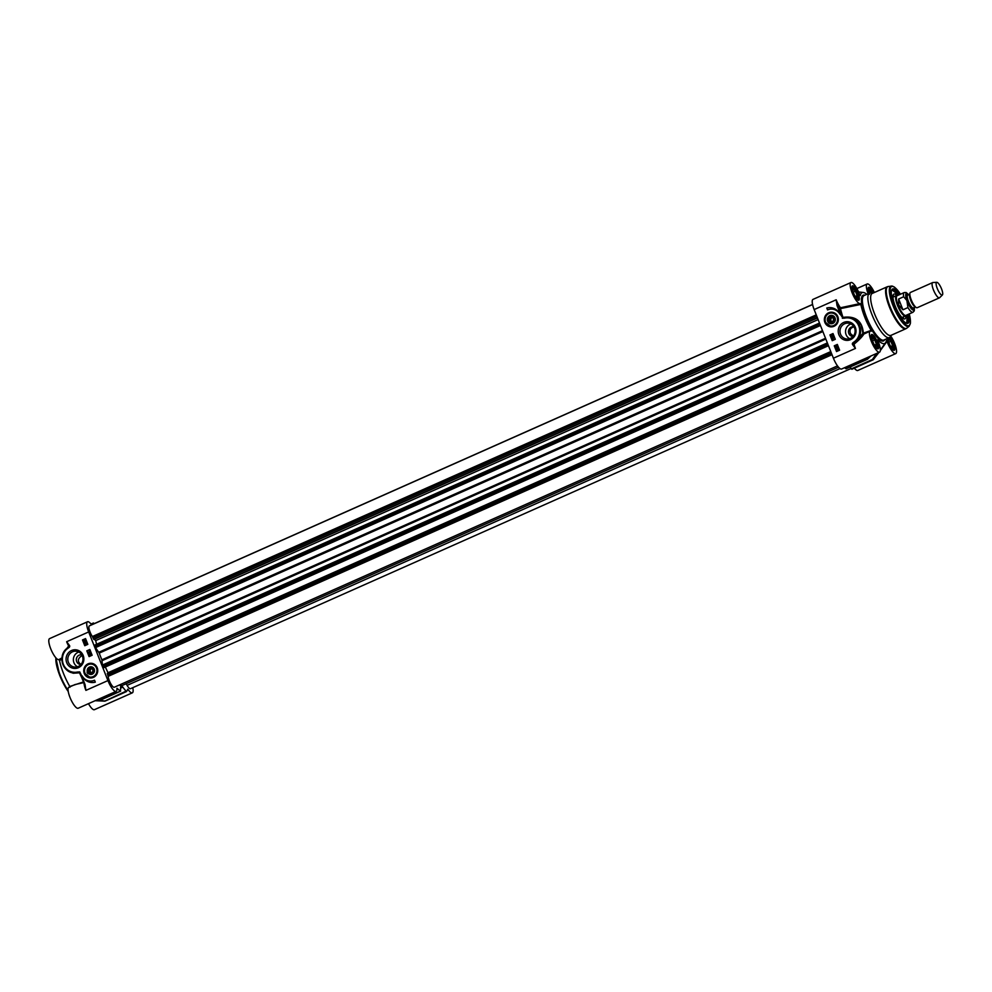 <?xml version="1.0" encoding="UTF-8"?>
<svg xmlns="http://www.w3.org/2000/svg" width="992" height="992" viewBox="0 0 992 992"><rect width="100%" height="100%" fill="white"/><g stroke="black" fill="none" stroke-linecap="round" stroke-linejoin="round"><path stroke-width="1.49" d="M83.737 682.62L75.119 684.53L68.857 687.258A11.482 3.125 66 0 0 70.668 699.025A11.482 3.125 66 0 0 78.182 708.238L116.114 691.387A11.482 3.125 -114 0 1 107.93 680.586L88.672 631.941A11.482 3.125 -114 0 1 87.532 621.761A11.482 3.125 -114 0 1 91.636 624.886M83.998 681.752L69.787 686.476L69.874 687.332M69.787 686.476A27.826 7.576 -114 0 1 59.508 660.511L61.901 659.221M87.532 621.761L49.6 638.612A11.482 3.125 66 0 0 51.373 650.318A11.482 3.125 66 0 0 58.888 659.606L59.508 660.511M88.474 703.663A11.482 3.125 66 0 0 94.401 709.689L132.333 692.838A11.482 3.125 -114 0 1 127.968 689.353L127.658 689.192A38.266 10.416 -114 0 1 126.381 691.622L122.413 686.7A32.004 8.717 -114 0 1 120.664 686.551L120.454 691.102A38.266 10.416 -114 0 1 117.081 688.25L116.882 688.361A11.482 3.125 -114 0 1 116.114 691.387M61.963 657.87L58.888 659.606M85.064 684.629L85.895 690.345L85.064 684.629L81.319 675.168L79.757 671.919L77.55 672.006L79.472 672.799A38.068 10.366 66 0 0 81.567 677.164M66.377 648.805A13.913 13.243 -84.9 0 0 62.595 663.574A13.913 13.243 -84.9 0 0 73.941 672.985A13.913 13.243 -84.9 0 0 77.897 672.712L74.487 673.035M70.953 672.34L73.272 673.246L79.472 672.799M81.319 675.168L84.655 684.864M79.496 672.452L80.377 674.262M84.667 684.914L80.885 675.44M77.55 672.006A13.218 12.574 95.1 0 1 63.711 665.124A13.218 12.574 95.1 0 1 66.65 649.264L66.427 648.756C57.623 656.121 62.744 672.601 73.941 672.985L74.574 673.035M66.65 649.264L69.056 647.441L67.431 647.875M88.672 631.941L66.65 641.725A11.482 3.125 66 0 0 68.646 646.028L69.167 645.941A0.694 0.694 0 0 1 69.068 646.734L69.564 645.606L66.65 641.725L69.167 645.953A0.67 0.645 95.1 0 1 68.907 646.871L68.014 647.441M68.907 646.871L68.646 646.028L63.091 653.468M132.767 687.692A11.482 3.125 -114 0 1 132.333 692.838M97.476 699.67A38.093 10.366 66 0 0 98.716 700.575A1.389 0.905 91 0 0 98.952 700.637L98.952 700.637A1.389 0.905 91 0 0 99.374 700.476A1.389 1.228 123.6 0 1 98.716 700.575L95.554 700.526M125.835 691.263L104.644 701.146L95.12 700.712L104.644 701.146A1.389 1.389 0 0 0 105.251 701.022L99.708 700.439M92.504 624.501A38.266 10.416 -114 0 1 93.471 622.976L94.228 623.633M83.192 655.452A9.35 8.903 -84.9 0 0 67.902 653.48A9.35 8.903 -84.9 0 0 73.805 668.385A9.35 8.903 -84.9 0 0 83.192 655.452M97.216 667.74A7.353 7.006 -84.9 0 0 85.188 666.178A7.353 7.006 -84.9 0 0 89.826 677.908A7.353 7.006 -84.9 0 0 97.216 667.74M94.538 680.214L95.306 682.136A12.102 11.52 95.1 0 1 82.113 675.862A10.441 9.932 -84.9 0 0 94.538 680.214M89.85 649.475L92.132 655.241L89.082 656.592L86.8 650.839L89.85 649.475M84.766 645.718L82.485 639.952L85.548 638.6L87.829 644.354L84.766 645.718M82.485 639.952L84.94 645.631M85.585 638.687L82.696 639.976M84.791 641.861L86.527 642.407L84.568 643.213L84.58 641.948L86.403 642.394L85.101 643.275M84.258 639.741L86.006 641.229L83.688 641.092L83.378 640.113L84.258 639.741L85.882 641.216M85.672 641.105L83.688 641.092M85.672 643.312L86.974 643.535L85.796 643.324L86.974 643.535L86.292 644.577L84.977 644.354L85.672 643.312L86.85 643.523L86.168 644.564L84.977 644.354M85.114 642.692L84.878 642.084L85.944 642.32L85.114 642.692M85.3 641.006L83.874 640.497L85.3 641.006M85.386 640.832L83.948 640.324M86.552 643.411L85.163 644.279L86.428 643.399M85.895 643.572L85.287 644.279M89.888 649.574L87.011 650.851L89.255 656.518M89.528 653.616L91.264 654.162L89.305 654.968L89.317 653.703L91.14 654.15L89.838 655.03M90.656 652.848L88.61 653.319M90.284 651.67L89.478 651.31L90.346 651.818L88.375 652.624L89.255 651.409L90.21 651.806L88.375 652.624M89.85 654.447L89.615 653.84L90.681 654.075L89.85 654.447M94.575 680.301A10.441 9.932 95.1 0 1 89.925 681.008M83.34 677.623A12.102 11.52 -84.9 0 0 91.487 682.496M82.398 656.034A7.961 7.576 95.1 0 1 74.685 667.07A7.961 7.576 95.1 0 1 67.84 658.465A7.961 7.576 95.1 0 1 82.398 656.034M78.827 652.017A7.961 7.576 -84.9 0 0 77.512 666.76M91.574 663.698L91.487 663.685A6.956 6.622 95.1 0 1 97.067 667.914A6.956 6.622 95.1 0 1 90.334 677.561A6.956 6.622 95.1 0 1 90.297 677.548A6.956 6.622 -84.9 0 0 97.464 671.212A6.956 6.622 -84.9 0 0 91.487 663.685A6.956 6.622 -84.9 0 0 84.754 673.345A6.956 6.622 -84.9 0 0 90.247 677.548L90.334 677.561M87.036 672.254A4.204 4.005 -84.9 0 0 88.028 673.729L87.036 672.254M88.375 673.469A3.844 3.658 -84.9 0 0 94.426 671.423A3.844 3.658 -84.9 0 0 89.764 666.959A3.844 3.658 -84.9 0 0 88.375 673.469M88.499 673.196A3.484 3.311 95.1 0 1 89.751 667.306A3.484 3.311 95.1 0 1 93.967 671.336A3.484 3.311 95.1 0 1 88.499 673.196M89.962 668.013L88.201 670.034L88.982 672.638L91.524 673.208L93.273 671.175L92.504 668.583L89.962 668.013L92.38 668.831L93.062 671.125L91.512 672.911L89.28 672.402L88.586 670.108L90.136 668.323M88.201 670.034L89.999 670.232L90.681 672.526L91.648 672.75M88.982 672.638L90.681 672.526M91.413 668.608L89.999 670.232M80.947 664.504A4.873 4.638 95.1 0 1 76.322 659.221A4.873 4.638 95.1 0 1 81.803 654.844M82.138 655.452C77.512 658.589 77.128 661.59 80.984 664.454M831.184 316.82L829.014 318.358L829.188 321.073L831.507 322.264L833.677 320.726L833.503 318.01L831.184 316.82L833.342 318.196L833.491 320.602L831.581 321.954L829.523 320.9L829.374 318.494L831.284 317.142M829.014 318.358L830.788 318.63L830.936 321.024L832.065 321.606M829.188 321.073L830.936 321.024M831.556 323.008A3.484 3.311 95.1 0 1 828.382 318.023A3.484 3.311 95.1 0 1 834.098 317.589A3.484 3.311 95.1 0 1 831.556 323.008M832.201 317.614L830.788 318.63M831.693 323.38A3.844 3.658 -84.9 0 0 834.508 317.39A3.844 3.658 -84.9 0 0 828.184 317.874A3.844 3.658 -84.9 0 0 831.693 323.38M831.606 323.739A4.204 4.005 -84.9 0 0 835.289 318.779A4.204 4.005 -84.9 0 0 830.23 315.518A4.204 4.005 -84.9 0 0 831.606 323.739M832.139 312.629A6.956 6.622 95.1 0 1 838.153 320.143A6.956 6.622 95.1 0 1 830.899 326.492L830.862 326.48A6.956 6.622 -84.9 0 0 838.066 320.143A6.956 6.622 -84.9 0 0 832.09 312.629A6.956 6.622 -84.9 0 0 825.356 322.276A6.956 6.622 -84.9 0 0 830.862 326.48L825.332 322.264C823.335 315.022 829.982 311.612 832.09 312.629L832.176 312.629M824.873 322.412A7.353 7.006 -84.9 0 0 836.901 323.962A7.353 7.006 -84.9 0 0 832.263 312.244A7.353 7.006 -84.9 0 0 824.873 322.412M852.525 344.546L855.439 348.428L853.244 344.236L852.525 344.546A1.352 1.277 -84.9 0 1 853.033 342.711L853.492 343.306L856.108 341.409A13.913 13.243 -84.9 0 0 859.928 326.641A13.913 13.243 -84.9 0 0 848.569 317.204A13.913 13.243 -84.9 0 0 844.614 317.477L842.754 317.762L836.182 299.782L837.012 305.524L837.843 305.276A12.177 3.311 66 0 0 839.902 308.487L840.472 307.756L839.902 308.487A38.676 10.528 66 0 0 841.588 314.737L840.77 314.985L842.754 317.762M850.95 282.534L813.018 299.386A11.482 3.125 66 0 0 814.159 309.566L833.416 358.211A11.482 3.125 66 0 0 841.6 369.012L879.532 352.16A11.482 3.125 -114 0 1 872.018 342.947A11.482 3.125 -114 0 1 870.207 331.179A11.482 3.125 -114 0 1 871.212 331.254L871.125 330.398L862.916 333.3A0.694 0.632 -123.7 0 0 863.871 334.031L863.35 333.3C862.358 320.974 855.563 315.667 842.977 317.378A38.068 10.366 -114 0 1 840.484 308.611L860.845 304.432L860.238 303.527A11.482 3.125 -114 0 1 852.723 294.24A11.482 3.125 -114 0 1 850.95 282.534A11.482 3.125 -114 0 1 859.68 294.798L860.064 295.566M838.897 334.701A9.35 8.903 -84.9 0 0 854.186 336.672A9.35 8.903 -84.9 0 0 848.284 321.768A9.35 8.903 -84.9 0 0 838.897 334.701M827.539 309.938L826.782 308.016A12.102 11.52 95.1 0 1 839.976 314.29A10.441 9.932 -84.9 0 0 827.539 309.938M832.226 340.678L829.957 334.912L833.007 333.56L835.289 339.314L832.226 340.678M837.322 344.435L839.604 350.201L836.541 351.552L834.26 345.799L837.322 344.435M837.36 344.534L834.47 345.811L836.715 351.478M837.694 346.952L837.806 348.229L835.859 347.77L837.694 346.952L837.471 348.304M836.38 348.948L838.575 349.085L838.885 350.052L837.992 350.424L836.678 349.928L836.727 349.048M837.26 348.589L838.885 350.052M838.674 349.94L836.678 349.928M836.095 345.6L837.397 346.344L835.413 346.642L836.095 345.6L837.26 346.332L835.413 346.642M837.136 347.473L837.384 348.08L836.318 347.845L837.136 347.473M837.161 347.535L836.442 347.857L837.372 348.056M836.963 349.159L838.389 349.643M836.876 349.333L838.302 349.841L836.876 349.333M836.492 346.605L835.599 346.568L836.194 345.848L837.099 345.898L835.599 346.568M836.318 345.861L835.723 346.58M829.957 334.912L832.412 340.603M833.044 333.647L830.168 334.936M832.958 335.197L833.069 336.474L831.122 336.015L832.958 335.197L832.734 336.548M833.64 336.846L831.606 337.317M833.888 337.54L833.131 338.768L832.04 338.359L833.888 337.54L833.007 338.768L832.139 338.508M832.412 335.718L832.648 336.325L831.581 336.09L832.412 335.718M832.424 335.78L831.705 336.102L832.635 336.3M826.782 308.016L827.725 309.864M832.375 309.157A10.441 9.932 95.1 0 1 838.972 312.542M830.812 307.669A12.102 11.52 -84.9 0 0 826.993 308.041M840.546 334.192A7.961 7.576 95.1 0 1 848.259 323.156A7.961 7.576 95.1 0 1 855.092 331.762A7.961 7.576 95.1 0 1 840.546 334.192M850.975 323.962A7.961 7.576 -84.9 0 0 849.673 338.706M842.332 318.234L844.539 318.147L844.366 317.539M844.539 318.147A13.218 12.574 95.1 0 1 858.378 325.029A13.218 12.574 95.1 0 1 855.426 340.888L856.084 341.434L862.916 333.3L861.254 325.091L855.302 319.102L849.028 317.254M833.416 358.211L855.439 348.428A11.482 3.125 -114 0 1 854.05 344.174L853.244 344.236A0.67 0.645 95.1 0 1 853.492 343.306L854.05 344.174C859.035 340.095 862.308 336.71 863.871 334.031L870.207 331.179M871.212 331.254L871.125 330.398A27.826 7.576 66 0 1 860.845 304.432M866.81 294.326A27.826 7.576 66 0 0 863.276 292.479A27.826 7.576 66 0 0 860.287 295.616L859.68 294.798M877.598 340.033L877.771 340.516A11.482 3.125 -114 0 1 879.532 352.16M890.754 336.077A11.482 3.125 -114 0 1 895.776 346.84A11.482 3.125 -114 0 1 895.751 353.611A11.482 3.125 -114 0 1 887.022 341.347L886.414 340.529A27.826 7.576 66 0 1 885.596 342.699A27.826 7.576 66 0 1 877.759 339.76L877.771 340.516M880.301 350.635L887.022 341.347L886.414 340.529M868.136 293.744A11.482 3.125 -114 0 1 867.169 283.985A11.482 3.125 -114 0 1 874.361 292.504M872.724 293.223L870.703 292.962A24.354 6.634 66 0 0 869.575 293.099A24.354 6.634 66 0 0 871.993 314.687A24.354 6.634 66 0 0 889.353 337.602A24.354 6.634 66 0 0 890.208 336.871L891.374 335.184M868.893 288.734A6.956 1.897 66 0 0 868.632 288.585A6.956 1.897 66 0 0 868.211 288.498M868.174 289.329A6.535 1.786 -114 0 1 869.128 288.808A6.535 1.786 -114 0 1 872.452 293.186M869.364 293.198L869.463 290.309L871.794 293.099M871.621 292.64L870.852 292.987M893.098 349.804A6.956 1.897 66 0 0 893.308 349.432A6.956 1.897 66 0 0 893.383 349.134M888.919 337.801A6.535 1.786 -114 0 1 892.378 343.306A6.535 1.786 -114 0 1 893.482 348.911A6.535 1.786 -114 0 1 892.453 349.271M890.072 345.489L888.311 341.062L888.72 338.954L890.878 341.285L892.626 345.724L892.23 347.82L890.072 345.489M892.626 345.724L890.965 346.456M890.878 341.285L888.77 342.215M876.878 348.353A6.956 1.897 66 0 0 877.089 347.994A6.956 1.897 66 0 0 877.164 347.696M871.931 335.941A6.956 1.897 66 0 0 871.67 335.792A6.956 1.897 66 0 0 871.249 335.705M871.212 336.536A6.535 1.786 -114 0 1 872.166 336.003A6.535 1.786 -114 0 1 875.886 341.223A6.535 1.786 -114 0 1 877.263 347.473A6.535 1.786 -114 0 1 876.234 347.832M876.01 346.382L873.853 344.05L872.092 339.611L872.501 337.516L874.659 339.847L876.42 344.274L876.01 346.382M876.42 344.274L874.746 345.018M874.659 339.847L872.563 340.777M857.609 299.708A6.956 1.897 66 0 0 857.832 299.336A6.956 1.897 66 0 0 857.894 299.051M852.674 287.296A6.956 1.897 66 0 0 852.413 287.147A6.956 1.897 66 0 0 851.992 287.06M851.954 287.891A6.535 1.786 -114 0 1 852.909 287.358A6.535 1.786 -114 0 1 856.617 292.578A6.535 1.786 -114 0 1 858.006 298.828A6.535 1.786 -114 0 1 856.976 299.187M854.596 295.405L852.835 290.966L853.244 288.858L855.402 291.189L857.15 295.628L856.753 297.736L854.596 295.405M857.15 295.628L855.488 296.372M855.402 291.189L853.294 292.132M860.238 303.527L840.472 307.756A11.482 3.125 -114 0 1 836.182 299.782L814.159 309.566M874.547 357.604L875.291 357.021M875.316 357.033L878.937 352.433M878.441 352.644L873.865 359.005A38.093 10.366 -114 0 1 873.481 359.464A1.389 0.744 -145.1 0 1 872.427 359.513L872.935 359.898A1.389 1.327 -135.2 0 0 873.481 359.464L877.957 352.854M870.592 356.14L867.578 358.93A38.093 10.366 -114 0 1 866.351 358.025M853.108 336.449A4.873 4.638 95.1 0 1 848.817 333.486A4.873 4.638 95.1 0 1 853.963 326.79M853.988 326.839C850.355 327.844 849.202 330.113 850.528 333.634L853.368 336.127M874.535 313.782A22.952 6.25 66 0 0 890.903 335.395L905.832 328.761A22.952 6.25 66 0 1 889.477 307.148A22.952 6.25 66 0 1 887.195 286.8L872.266 293.434A22.952 6.25 66 0 0 874.535 313.782M899.707 294.562A18.786 5.109 66 0 0 891.622 290.234A18.786 5.109 66 0 0 894.499 305.598A18.786 5.109 66 0 0 906.254 323.169A18.786 5.109 66 0 0 908.474 314.266M891.498 290.706A18.092 4.923 -114 0 1 892.304 289.85A18.092 4.923 -114 0 1 898.888 294.922M907.643 314.638A18.092 4.923 -114 0 1 906.998 322.908A18.092 4.923 -114 0 1 905.82 322.946M905.634 322.846A17.806 4.848 66 0 0 907.308 314.774L906.75 322.995A18.092 4.923 66 0 0 907.531 321.706M893.556 290.259A18.092 4.923 66 0 0 892.068 289.986L898.566 295.07A17.806 4.848 66 0 0 891.448 290.904M896.917 295.566A13.566 3.695 66 0 0 893.866 294.103A13.566 3.695 66 0 0 893.854 302.064A13.566 3.695 66 0 0 899.707 314.687A13.566 3.695 66 0 0 904.89 318.903A13.566 3.695 66 0 0 905.845 315.667M894.635 296.434A12.102 3.298 66 0 0 893.37 295.988A12.102 3.298 66 0 0 892.961 296.112M902.794 318.234A12.102 3.298 66 0 0 903.154 318.01A12.102 3.298 66 0 0 903.675 316.783M854.335 368.168A11.482 3.125 66 0 0 857.82 370.462L895.751 353.611M850.02 367.04L851.843 369.272L872.886 359.91M844.564 367.697A38.266 10.416 66 0 0 845.94 368.726L846.213 368.602M126.133 683.748L127.088 685.385A6.956 1.897 66 0 0 130.485 688.696L851.062 368.516M119.325 685.013A30.752 8.37 66 0 0 122.413 685.398L838.513 367.201M830.936 351.949L107.347 673.469L108.153 676.346A6.956 1.897 66 0 0 110.732 683.686A6.956 1.897 66 0 0 114.278 687.258L837.496 365.887M105.313 667.033L108.19 673.097M95.071 645.16L95.53 647.602L99.237 653.108A30.752 8.37 66 0 0 101.891 659.816L102.436 665.037L103.887 667.666L828.444 345.65M94.314 639.27L95.691 640.596L96.571 644.279M812.584 304.532L89.367 625.89A6.956 1.897 66 0 0 89.342 629.994A6.956 1.897 66 0 0 92.392 636.529L93.893 639.468L817.47 317.936M830.788 351.565L108.351 672.588M818.127 319.585L95.691 640.596M936.783 282.311L932.889 282.522A8.345 2.269 66 0 0 932.666 282.584L910.42 292.466A8.345 2.269 66 0 0 909.838 293.892A8.345 2.269 66 0 0 911.251 299.857A8.345 2.269 66 0 0 915.752 307.198A8.345 2.269 66 0 0 917.203 307.718L939.436 297.836A8.345 2.269 66 0 0 939.635 297.699L942.4 294.959A6.956 1.897 66 0 0 941.148 287.953A6.956 1.897 66 0 0 936.783 282.311A6.956 1.897 66 0 0 937.279 288.523A6.956 1.897 66 0 0 942.4 294.959M906.862 300.477L907.94 307.57L902.931 309.802L898.727 305.028L898.653 298.989L903.662 296.769L906.862 300.477A9.114 2.48 -114 0 1 908.684 294.76M902.931 309.802L898.653 298.989M908.808 294.698L906.142 292.528L904.208 292.566L897.103 295.715A10.788 2.939 66 0 0 898.182 305.276A10.788 2.939 66 0 0 905.87 315.419L912.962 312.269A10.788 2.939 66 0 1 907.94 307.57M897.326 295.616L896.954 295.566A11.135 3.026 66 0 0 896.433 295.628A11.135 3.026 66 0 0 897.537 305.499A11.135 3.026 66 0 0 905.473 315.977A11.135 3.026 66 0 0 905.87 315.642L906.08 315.32M932.666 282.584A8.345 2.269 66 0 0 933.484 289.986A8.345 2.269 66 0 0 939.436 297.836M55.912 657.857A23.647 6.436 66 0 0 59.855 675.676A23.647 6.436 66 0 0 68.25 691.511M68.126 690.568A24.354 6.634 -114 0 1 60.252 675.391A24.354 6.634 -114 0 1 56.122 658.105M69.056 647.441A1.352 1.277 -84.9 0 0 69.564 645.606M84.01 683.302A11.482 3.125 66 0 0 85.907 690.37L107.93 680.586M99.634 700.352L99.361 700.476A38.266 10.416 -114 0 1 97.972 699.447M126.306 691.66L105.251 701.022L126.344 691.647M120.553 688.138L122.896 687.109M122.413 686.7L120.516 687.543M120.454 691.102L99.361 700.476M91.016 624.067L93.471 622.976L91.004 624.055M84.99 673.159A6.535 6.225 -84.9 0 0 95.678 674.548A6.535 6.225 -84.9 0 0 91.549 664.119A6.535 6.225 -84.9 0 0 84.99 673.159M825.592 322.102A6.535 6.225 -84.9 0 0 836.281 323.479A6.535 6.225 -84.9 0 0 832.164 313.05A6.535 6.225 -84.9 0 0 825.592 322.102M855.426 340.888L853.033 342.711M837.012 305.524L840.77 314.985M873.456 292.9A7.862 2.145 66 0 0 868.818 287.234A7.862 2.145 66 0 0 869.066 293.334M872.452 341.459A7.862 2.145 66 0 0 878.552 348.043A7.862 2.145 66 0 0 873.592 335.519A7.862 2.145 66 0 0 872.452 341.459M853.194 292.814A7.862 2.145 66 0 0 859.295 299.398A7.862 2.145 66 0 0 854.335 286.874A7.862 2.145 66 0 0 853.194 292.814M887.418 338.458A7.862 2.145 66 0 0 888.671 342.897A7.862 2.145 66 0 0 894.759 349.568A7.862 2.145 66 0 0 889.985 337.144M864.912 295.17A25.048 6.82 66 0 0 865.669 317.39A25.048 6.82 66 0 0 884.69 339.673M889.353 337.602L883.847 340.045A24.354 6.634 -114 0 1 866.487 317.13A24.354 6.634 -114 0 1 864.069 295.554L869.575 293.099M869.451 294.277L868.322 288.176A7.167 1.947 -114 0 1 872.65 293.21M889.204 337.664A7.167 1.947 -114 0 1 893.073 344.67A7.167 1.947 -114 0 1 893.395 349.928C893.135 348.7 894.077 353.425 888.708 342.922L887.468 338.446M871.36 335.395A7.167 1.947 -114 0 1 876.035 341.149A7.167 1.947 -114 0 1 877.188 348.49L877.188 348.49C876.916 347.262 877.858 351.986 872.489 341.471L871.348 335.395M852.103 286.738A7.167 1.947 -114 0 1 856.778 292.504A7.167 1.947 -114 0 1 857.919 299.844L857.931 299.844C857.658 298.617 858.601 303.341 853.232 292.826L852.091 286.75M851.843 369.272L872.96 359.885A1.389 1.389 0 0 0 873.357 359.612L873.865 359.005M876.519 353.499L872.427 359.513L851.334 368.888M865.656 358.323A38.266 10.416 66 0 0 867.033 359.352L845.94 368.726M909.23 313.931A21.378 5.816 66 0 1 906.676 325.326A21.378 5.816 66 0 1 893.705 305.524A21.378 5.816 66 0 1 890.729 287.37A21.378 5.816 66 0 1 900.476 294.215L894.524 287.172L892.366 286.093L888.324 286.477A22.866 6.225 66 0 0 890.134 306.875A22.866 6.225 66 0 0 906.837 328.141L905.832 328.761M891.3 286.031A22.047 6.002 66 0 0 893.048 305.71A22.047 6.002 66 0 0 909.156 326.219L906.837 328.141M894.214 296.62A11.544 3.15 66 0 0 892.949 296.831M902.249 317.762A11.544 3.15 66 0 0 903.253 316.969M840.001 368.602L127.088 685.385M832.028 354.69L108.153 676.346M831.581 353.574L107.756 675.205M831.507 353.388L107.669 675.031M830.998 352.098L107.285 673.68M828.171 344.968L103.304 667.058M827.812 344.05L102.833 666.19M827.365 342.922L102.436 665.037M825.84 339.066L102.126 660.647M825.53 338.272L101.891 659.816M822.864 331.564L99.237 653.108M822.517 330.683L98.803 652.265M820.458 325.488L95.53 647.602M819.987 324.297L95.009 646.437M819.677 323.504L94.81 645.594M817.358 317.651L93.645 639.232M816.788 316.212L92.95 637.856M816.726 316.051L92.901 637.682M816.267 314.873L92.392 636.529M812.572 304.494L93.558 623.993M909.825 294.289A6.956 1.897 66 0 0 910.693 300.34A6.956 1.897 66 0 0 915.442 306.937M915.752 307.198L914.934 306.491A7.229 1.972 -114 0 1 911.028 300.142A7.229 1.972 -114 0 1 909.8 294.971L909.838 293.892M915.48 306.962L913.359 307.904A6.956 1.897 -114 0 1 908.399 301.357A6.956 1.897 -114 0 1 907.717 295.194L909.825 294.252M907.928 295.095A7.514 2.046 66 0 0 907.742 301.556A7.514 2.046 66 0 0 911.288 307.669A7.514 2.046 66 0 0 913.582 307.805M914.339 307.47A9.114 2.48 -114 0 1 912.404 309.702A9.114 2.48 -114 0 1 907.68 302.548M904.208 292.566A10.788 2.939 66 0 0 903.662 296.769M55.812 657.746L59.818 675.664L68.262 691.61M95.48 700.55L98.927 700.637A1.389 1.389 0 0 0 99.535 700.513L120.627 691.139M91.487 663.685C89.379 662.681 82.733 666.091 84.729 673.332L90.247 677.548M849.202 317.266L844.589 317.477M856.877 288.56L867.169 283.985M846.126 368.764L867.219 359.389A1.389 1.389 0 0 0 867.603 359.141L870.988 355.954M885.596 342.699L880.338 350.015M863.276 292.479L858.551 291.946M888.324 286.477L887.195 286.8M909.156 326.219L910.47 323.02L909.267 313.906M902.199 317.415L905.473 315.977M103.887 667.666L828.469 345.7M94.835 645.048L819.504 323.045M93.62 623.906L812.572 304.445M914.463 307.408L914.289 310.843L912.962 312.269M892.961 297.178L896.433 295.628"/></g></svg>
